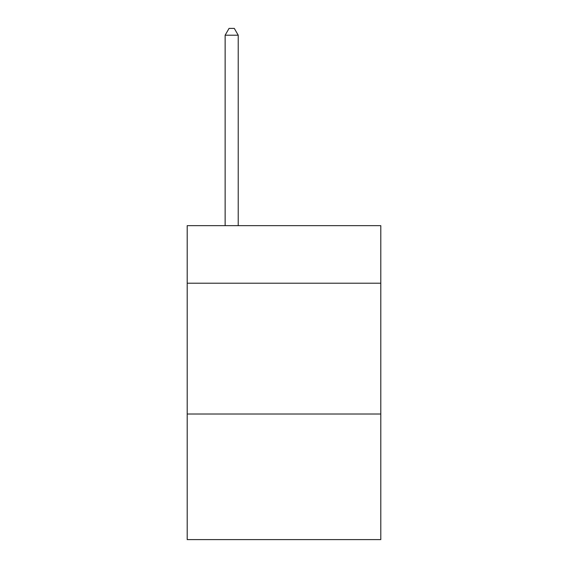 <?xml version="1.0" encoding="UTF-8"?>
<svg xmlns="http://www.w3.org/2000/svg" width="568" height="568" viewBox="0 0 568 568"><rect width="100%" height="100%" fill="white"/><g stroke="black" fill="none" stroke-linecap="round" stroke-linejoin="round"><path stroke-width="0.85" d="M380.801 283.212L380.801 225.659L187.199 225.659L187.199 283.212L380.801 283.212L380.801 539.6L187.199 539.6L187.199 283.212M380.801 414.022L187.199 414.022M238.219 225.659L238.219 35.202L225.134 35.202L225.134 225.659M225.134 35.202L229.06 28.4L234.293 28.4L238.219 35.202"/></g></svg>
